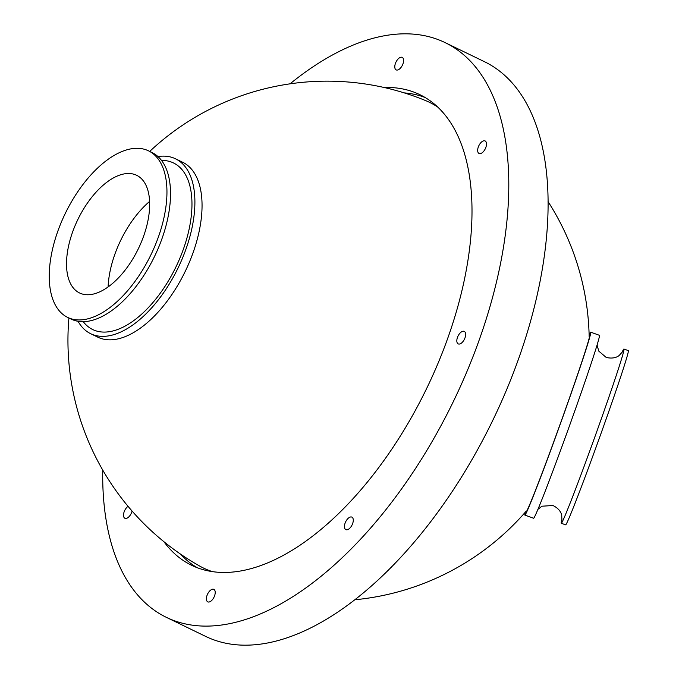<?xml version="1.0" encoding="UTF-8"?>
<svg xmlns="http://www.w3.org/2000/svg" width="679" height="679" viewBox="0 0 679 679"><rect width="100%" height="100%" fill="white"/><g stroke="black" fill="none" stroke-linecap="round" stroke-linejoin="round"><path stroke-width="1.02" d="M68.91 318.01A259.208 259.208 0 0 0 199.711 566.074A258.835 132.974 -64.1 0 0 212.349 571.616M437.666 107.036A258.835 132.974 -64.1 0 0 425.478 100.534A259.208 259.208 0 0 0 149.703 151.425M525.554 511.898L525.987 512.051A93.965 2.419 -70.2 0 0 526.564 511.389A93.965 2.419 -70.2 0 0 562.144 418.612A93.965 2.419 -70.2 0 0 589.559 335.214L589.134 335.053M525.291 512.204A97.199 2.504 -70.2 0 0 524.892 515.106L533.601 518.238A97.199 2.504 -70.2 0 0 534.195 517.551A97.199 2.504 -70.2 0 0 571.005 421.574A97.199 2.504 -70.2 0 0 599.362 335.29L590.654 332.158A97.199 2.504 -70.2 0 0 590.059 332.846A97.199 2.504 -70.2 0 0 589.126 334.654M524.892 515.106A97.199 2.504 -70.2 0 0 525.487 514.419A97.199 2.504 -70.2 0 0 562.297 418.442A97.199 2.504 -70.2 0 0 590.654 332.158M621.922 352.579A92.573 2.385 109.8 0 1 623.356 349.693A92.573 2.385 109.8 0 1 623.925 349.04A92.573 2.385 109.8 0 1 596.909 431.207A92.573 2.385 109.8 0 1 561.856 522.618A92.573 2.385 109.8 0 1 561.287 523.271A92.573 2.385 109.8 0 1 561.991 519.265M623.925 349.04L628.279 350.602A92.573 2.385 109.8 0 1 601.263 432.778A92.573 2.385 109.8 0 1 566.21 524.18A92.573 2.385 109.8 0 1 565.641 524.833L561.287 523.271M149.601 201.425A73.137 37.574 -64.1 0 0 111.144 266.533A73.137 37.574 -64.1 0 0 108.114 286.971M146.91 225.292A65.396 33.594 115.9 0 1 77.321 291.673A65.396 33.594 115.9 0 1 69.283 242.963A65.396 33.594 115.9 0 1 134.221 174.333A65.396 33.594 115.9 0 1 146.91 225.292M163.045 221.626A92.573 47.564 -64.1 0 0 148.497 150.831A92.573 47.564 -64.1 0 0 53.149 246.638A92.573 47.564 -64.1 0 0 67.705 317.424A92.573 47.564 -64.1 0 0 163.045 221.626M67.705 317.424L71.278 319.155A92.573 47.564 -64.1 0 0 166.618 223.357A92.573 47.564 -64.1 0 0 152.071 152.571L148.497 150.831M157.961 156.56A97.199 49.94 115.9 0 1 175.522 158.801A97.199 49.94 115.9 0 1 190.799 233.126A97.199 49.94 115.9 0 1 90.697 333.72A97.199 49.94 115.9 0 1 78.06 321.311M175.522 158.801L182.668 162.264A97.199 49.94 115.9 0 1 197.945 236.598A97.199 49.94 115.9 0 1 97.844 337.183L90.697 333.72M290.043 83.831A319.376 164.08 115.9 0 1 410.54 33.95A319.376 164.08 115.9 0 1 445.084 42.599L484.382 61.662A319.376 164.08 115.9 0 1 506.695 389.525A319.376 164.08 115.9 0 1 240.196 645.05A319.376 164.08 115.9 0 1 205.652 636.401L166.347 617.338A319.376 164.08 115.9 0 1 102.733 470.063M445.084 42.599A319.376 164.08 115.9 0 1 467.39 370.462A319.376 164.08 115.9 0 1 200.891 625.987A319.376 164.08 115.9 0 1 166.347 617.338M384.212 87.515A261.517 134.357 115.9 0 1 391.554 87.574A261.517 134.357 115.9 0 1 419.834 94.661A261.517 134.357 115.9 0 1 438.099 363.129A261.517 134.357 115.9 0 1 219.877 572.363A261.517 134.357 115.9 0 1 191.597 565.276A261.517 134.357 115.9 0 1 163.936 541.732M197.071 567.644A261.517 134.357 115.9 0 1 180.597 554.166M404.294 92.904A261.517 134.357 115.9 0 1 425.079 97.487M128.051 506.339A6.943 3.565 -64.1 0 0 124.147 511.839A6.943 3.565 -64.1 0 0 123.578 516.108A6.943 3.565 -64.1 0 0 127.109 518.128A6.943 3.565 -64.1 0 0 131.709 512.229A6.943 3.565 -64.1 0 0 132.065 511.032M215.09 591.197A6.943 3.565 -64.1 0 0 211.313 589.678A6.943 3.565 -64.1 0 0 206.458 599.684A6.943 3.565 -64.1 0 0 206.526 600.024A6.943 3.565 -64.1 0 0 211.873 600.295A6.943 3.565 -64.1 0 0 215.09 591.197M351.145 516.94A6.943 3.565 -64.1 0 0 349.371 517.44A6.943 3.565 -64.1 0 0 344.516 527.447A6.943 3.565 -64.1 0 0 346.587 529.807A6.943 3.565 -64.1 0 0 352.647 523.568A6.943 3.565 -64.1 0 0 351.145 516.94M460.167 332.956A6.943 3.565 -64.1 0 0 456.882 341.715A6.943 3.565 -64.1 0 0 462.289 342.326A6.943 3.565 -64.1 0 0 465.633 334.136A6.943 3.565 -64.1 0 0 461.737 331.708A6.943 3.565 -64.1 0 0 460.167 332.956M478.296 147.02A6.943 3.565 -64.1 0 0 477.727 151.281A6.943 3.565 -64.1 0 0 481.267 153.31A6.943 3.565 -64.1 0 0 485.858 147.402A6.943 3.565 -64.1 0 0 482.582 141.274A6.943 3.565 -64.1 0 0 478.296 147.02M394.906 68.044A6.943 3.565 -64.1 0 0 400.254 68.324A6.943 3.565 -64.1 0 0 403.479 59.217A6.943 3.565 -64.1 0 0 399.693 57.698A6.943 3.565 -64.1 0 0 394.847 67.705A6.943 3.565 -64.1 0 0 394.906 68.044M161.5 160.422A92.573 47.564 115.9 0 1 188.058 233.754A92.573 47.564 115.9 0 1 138.83 316.626A92.573 47.564 115.9 0 1 83.279 321.702M589.168 336.767A259.208 259.208 0 0 0 548.038 201.561M354.922 599.761A259.208 259.208 0 0 0 526.132 511.236M622.253 352.053L619.375 355.261C619.545 355.134 615.31 359.675 606.169 357.409L598.742 351.077L597.062 344.949M537.972 509.318L541.952 506.211L552.927 505.507C561.38 509.556 561.779 515.709 561.728 515.522L561.915 519.919"/></g></svg>
